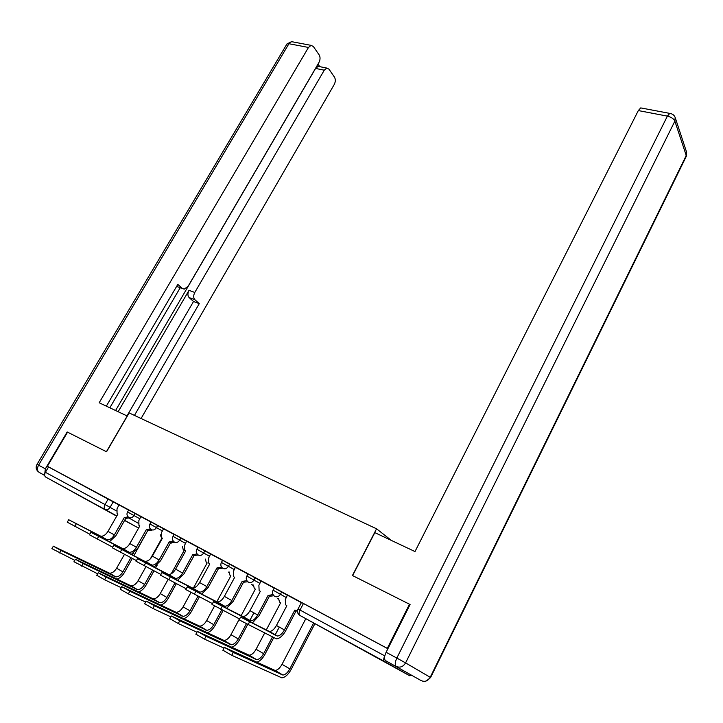 <?xml version="1.0" encoding="UTF-8"?>
<svg xmlns="http://www.w3.org/2000/svg" width="723" height="723" viewBox="0 0 723 723"><rect width="100%" height="100%" fill="white"/><g stroke="black" fill="none" stroke-linecap="round" stroke-linejoin="round"><path stroke-width="1.08" d="M140.994 516.782L128.712 509.932M163.534 528.865L151.098 521.925L149.95 523.976L162.377 530.917M186.769 541.328L174.198 534.279L173.032 536.385L185.612 543.416M210.755 554.18L198.012 547.067M235.526 567.465L222.612 560.253M261.102 581.175L248.025 573.872M287.546 595.354L274.288 587.944L273.104 590.185L286.353 597.605M375.02 656.746L351.974 643.958L375.02 656.746M90.718 501.925L68.658 489.697L90.718 501.925M116.683 516.159L45.73 477.09C44.401 476.068 44.293 474.478 45.386 472.3L48.549 466.95L119.141 505.07M409.489 604.22L352.435 575.508L376.566 528.802L129.146 412.914L106.543 451.776L67.555 432.164L47.366 466.263L387.311 648.377L409.489 604.22L410.04 604.6M48.549 466.95L47.366 466.263M384.817 655.77L384.763 655.869C383.515 658.662 383.389 660.506 384.392 661.428L409.742 675.77L411.432 675.318M387.899 648.721L387.311 648.377M301.374 602.648L287.402 595.165L285.305 599.593L285.603 604.78L286.841 605.729L276.448 625.467C274.315 629.218 272.011 631.242 269.525 631.522L240.632 617.053L277.515 636.032C279.991 635.734 282.286 633.7 284.419 629.923L294.839 610.067L297.487 610.546M274.207 588.097L260.958 580.994L258.879 585.341L259.132 590.447L260.307 591.333L249.977 610.682C247.862 614.36 245.54 616.312 243.018 616.547L213.511 601.699L250.745 620.912C253.258 620.659 255.571 618.689 257.686 614.984L268.034 595.526L273.014 594.577M247.944 574.017L235.373 567.284L233.312 571.55L233.529 576.574L234.632 577.397L224.374 596.376C222.268 599.982 219.946 601.879 217.397 602.069L187.311 586.868L224.862 606.29C227.402 606.091 229.733 604.175 231.839 600.542L242.115 581.455L246.877 580.605M222.53 560.406L210.61 554.017L208.558 558.201L208.748 563.136L209.787 563.913L199.602 582.539C197.506 586.073 195.174 587.916 192.589 588.061L161.997 572.535L199.819 592.146C202.395 591.983 204.726 590.131 206.823 586.57L217.036 567.844L221.59 567.067M197.93 547.221L186.624 541.156L184.591 545.269L184.745 550.131L185.73 550.854L175.608 569.137C173.529 572.598 171.188 574.387 168.586 574.496L137.515 558.68L175.581 578.454C178.183 578.328 180.524 576.529 182.603 573.041L192.743 554.668L197.117 553.954M174.107 534.451L163.561 528.811M151.017 522.078L140.849 516.629L138.843 520.596L138.933 525.296L139.81 525.937L129.842 543.569C127.781 546.904 125.431 548.594 122.793 548.63L90.908 532.3L129.363 552.345C132.002 552.3 134.351 550.592 136.412 547.239L146.407 529.516L150.456 528.893M391.378 540.424L376.566 528.802M128.631 510.077L118.988 504.916L116.999 508.811L117.054 513.438L117.894 514.044L107.998 531.36C105.947 534.64 103.597 536.276 100.94 536.285L68.703 519.729L107.311 539.882C109.968 539.873 112.318 538.219 114.37 534.921L124.293 517.514L128.206 516.918M387.889 648.739L301.464 602.476L298.048 608.992L384.763 655.869M294.839 610.067L296.159 610.818L285.766 630.628C282.901 635.725 279.792 638.472 276.457 638.87L239.132 619.855M297.424 611.315L296.159 610.818M314.83 623.841L291.125 669.489C288.215 674.676 285.115 677.46 281.825 677.831L231.749 655.309L222.901 650.194M305.784 618.752L282.015 664.329C279.855 668.16 277.551 670.203 275.101 670.465L224.392 647.401L233.285 652.426L282.928 675.056C285.368 674.785 287.664 672.724 289.824 668.865L313.583 623.136M239.602 618.978L212.02 604.446M268.034 595.526L269.39 596.285L259.06 615.716L252.318 623.009M273.936 595.752L269.39 596.285M212.463 603.633L185.829 589.561M242.115 581.455L243.497 582.232L233.24 601.292L226.525 608.368M247.853 581.744L243.497 582.232M385.54 660.623L421.211 680.641L385.54 660.623C384.04 659.249 384.229 656.466 386.109 652.282L410.086 604.518L352.616 575.598L374.821 532.625L415.002 551.559L638.328 110.574L640.723 107.908L641.78 108.107M127.32 416.05L99.178 402.765L308.477 47.456L288.938 43.723L38.572 465.178L45.35 468.829L67.176 431.965L106.417 451.712L127.203 415.969M118.147 411.703L189.019 290.339L194.794 292.463L324.266 70.185L315.589 68.423L318.174 66.335L319.458 66.597M194.794 292.463C193.312 295.472 193.339 297.885 194.885 299.711L189.119 297.56C187.564 295.743 187.537 293.339 189.019 290.339M134.442 415.4L199.268 303.642L194.885 299.711M141.084 418.509L334.225 84.528C335.571 81.798 335.662 79.349 334.496 77.189L328.956 69.146L326.85 68.089L324.266 70.185M182.404 288.513L176.629 286.398L184.184 289.164L188.061 286.353L318.933 62.512C320.316 59.72 320.397 57.198 319.177 54.939L313.357 46.498L311.071 45.359L308.477 47.456M319.783 66.661L318.003 64.103M182.395 288.495L177.813 284.392L106.326 406.136M45.35 468.829L44.636 474.686M115.59 410.501L315.589 68.423M180.226 287.709L109.833 407.781M126.995 415.87L193.52 301.491L189.119 297.56M193.52 301.491L199.268 303.642M224.013 648.115L204.528 639.141L195.906 634.161M264.537 633.258L256.078 649.263C253.936 653.014 251.622 655.002 249.137 655.21L197.388 631.432L206.055 636.312L256.701 659.656C259.177 659.43 261.491 657.433 263.642 653.655L272.3 637.207M278.626 598.626L279.467 601.952L280.37 602.684M266.181 630.14L280.623 602.819M279.295 627.058L275.083 635.065M273.61 637.867L264.97 654.288C262.557 658.635 259.837 661.283 256.792 662.232M196.954 632.227L178.256 623.524L169.842 618.68M239.421 618.888L230.98 634.677C228.839 638.355 226.516 640.28 223.994 640.442L171.315 615.996L179.774 620.759L231.324 644.744C233.836 644.573 236.159 642.63 238.292 638.933L246.29 623.94M253.457 585.043L254.27 588.287L255.12 588.974M241.039 615.86L255.364 589.1M253.89 612.86L249.706 620.705M247.609 624.636L239.647 639.584C237.316 643.741 234.641 646.299 231.622 647.266M186.254 588.802L160.506 575.21L161.997 572.535M217.036 567.844L218.436 568.64L208.251 587.329L201.572 594.207M222.63 568.17L218.436 568.64M160.922 574.469L136.06 561.274M192.743 554.668L194.171 555.463L184.049 573.809L177.415 580.497M198.229 555.02L194.171 555.463M136.43 560.605L112.381 547.826M150.854 564.853L113.836 545.278L152.11 565.187C154.731 565.106 157.072 563.362 159.141 559.936L169.209 541.898L173.421 541.229M169.209 541.898L170.655 542.711L160.614 560.723L154.017 567.23M173.032 536.385C172.011 538.373 172.282 540.126 173.845 541.644L174.586 542.241L170.655 542.711M163.57 528.802L161.356 532.743L161.482 537.523L162.413 538.201L152.372 556.15C150.303 559.548 147.953 561.292 145.332 561.364L144.076 561.021M170.836 616.882L152.869 608.45L144.654 603.723M214.55 605.982L206.661 620.551C204.546 624.157 202.205 626.028 199.656 626.145L146.118 601.093L154.379 605.738L206.76 630.311C209.29 630.185 211.631 628.296 213.755 624.672L221.744 609.851M229.064 571.875L229.86 575.056L230.89 575.815L216.719 601.979M223.109 610.546L215.138 625.341C212.869 629.335 210.23 631.812 207.23 632.779M145.594 602.033L128.342 593.872L120.307 589.272M190.953 592.526L183.109 606.859C180.994 610.402 178.653 612.209 176.078 612.3L121.762 586.687L129.833 591.215L182.955 616.33C185.522 616.24 187.863 614.414 189.977 610.854L197.975 596.195M205.422 559.105L206.191 562.223L206.941 562.81M193.439 587.989L207.167 562.937M199.358 596.909L191.378 611.541C189.173 615.39 186.57 617.794 183.588 618.743M121.202 587.682L104.618 579.774L96.765 575.282M168.097 579.448L160.262 593.592C158.165 597.062 155.816 598.825 153.222 598.87L98.211 572.743L106.091 577.171L159.891 602.783C162.476 602.729 164.826 600.958 166.932 597.46L174.93 582.973M182.503 546.724L183.244 549.769L184.166 550.447L171.234 573.782M178.364 580.009L177.939 580.768M176.331 583.696L168.351 598.156C166.191 601.879 163.633 604.211 160.669 605.151M112.743 547.194L89.471 534.803M146.407 529.516L147.872 530.339L137.894 548.034L131.333 554.369M151.722 529.878L147.872 530.339M97.614 573.791L73.972 561.744M145.947 566.733L138.111 580.714C136.023 584.13 133.674 585.838 131.062 585.847L75.409 559.259L83.127 563.579L137.524 589.643C140.135 589.625 142.485 587.907 144.573 584.473L152.571 570.149M160.253 534.704L161.636 538.21M150.321 558.906L161.844 538.328M171.468 543.063L170.501 542.982M157.234 565.061L155.581 568.043M153.99 570.89L146.019 585.187C143.904 588.784 141.374 591.053 138.427 591.974M89.815 534.207L67.275 522.187M124.293 517.514L125.766 518.346L115.87 535.725L109.345 541.898M129.525 517.876L125.766 518.346M74.785 560.334L51.902 548.64M124.437 554.396L116.611 568.224C114.541 571.577 112.182 573.24 109.553 573.212L53.33 546.19L60.886 550.42L115.825 576.9C118.455 576.918 120.804 575.237 122.892 571.875L130.863 557.722M147.691 530.664L133.872 555.689M151.595 530.348L147.908 530.781M138.879 525.232L139.647 526.236M132.436 554.939L133.439 553.167M132.309 558.463L124.347 572.598C122.277 576.086 119.783 578.283 116.855 579.186M127.564 511.956L139.855 518.798M135.147 513.429L133.999 515.454C132.553 517.596 130.908 518.319 129.065 517.614L128.405 517.09C126.841 515.616 126.561 513.899 127.573 511.938L128.721 509.914M157.668 525.494L156.511 527.555C155.047 529.742 153.375 530.465 151.469 529.733L150.773 529.182C149.209 527.682 148.938 525.946 149.95 523.976M180.904 537.939L179.738 540.045C178.265 542.268 176.548 543 174.586 542.241M198.03 547.049L196.846 549.191L209.589 556.312M204.889 550.79L203.705 552.932C202.214 555.192 200.47 555.933 198.445 555.147L197.659 554.514C196.096 552.968 195.834 551.188 196.846 549.191M221.428 562.431L234.351 569.625M229.643 564.057L228.459 566.245C226.959 568.549 225.169 569.29 223.082 568.477L222.241 567.79C220.687 566.217 220.416 564.428 221.437 562.413L222.63 560.235M246.832 576.086L259.919 583.389M255.228 577.767L254.035 579.991C252.517 582.34 250.682 583.09 248.54 582.25L247.637 581.509C246.082 579.909 245.82 578.102 246.841 576.068L248.043 573.845M281.672 591.938L280.47 594.207C278.933 596.592 277.063 597.352 274.848 596.475L273.881 595.68C272.336 594.062 272.083 592.227 273.104 590.185L273.086 590.203M113.303 501.717L110.077 507.347L116.331 510.872M129.182 518.129L138.156 523.19M124.564 520.452L136.9 527.166L124.645 520.325M116.81 515.942L45.73 477.09M384.392 661.428L299.855 615.409L409.742 675.77M277.388 598.662L278.581 599.024M252.499 585.187L253.402 585.503M228.378 572.128L229.01 572.372M303.443 603.497L300.018 610.031C298.807 612.661 298.753 614.46 299.855 615.409M108.242 498.924L105.007 504.546L110.077 507.347C108.64 509.453 107.031 510.167 105.242 509.48C103.958 508.477 103.877 506.832 105.007 504.546L45.386 472.3M136.9 527.166L139.033 527.311M249.507 621.979L247.98 624.826M295.101 610.212L296.421 610.962M284.419 629.923L276.448 625.467M276.349 635.779L268.35 631.26M233.285 652.426L231.749 655.309M282.015 664.329L289.824 668.865M274.153 670.257L281.979 674.857M222.151 606.498L220.642 609.29M268.287 595.662L269.643 596.43M257.686 614.984L249.977 610.682M249.562 620.632L241.825 616.267M195.743 591.55L194.252 594.288M242.359 581.59L243.741 582.367M231.839 600.542L224.374 596.376M223.66 606.001L216.177 601.771M386.109 652.282L396.828 658.057L667.392 116.132C671.233 117.081 673.719 118.753 674.866 121.13L405.585 662.901L430.212 677.297L686.244 155.508L674.866 121.13L675.183 117.515C674.243 115.129 672.435 113.755 669.751 113.421L667.392 116.132L638.328 110.574M670.736 113.574L640.723 107.908M675.246 117.713L686.534 151.984L685.838 157.28L430.601 677.532M396.828 658.057C394.948 662.268 394.74 665.061 396.222 666.434C400.054 667.989 403.172 666.814 405.585 662.901L396.828 658.057M426.236 680.976L430.592 677.568L430.212 677.297C427.926 681.048 424.916 682.16 421.211 680.641M44.663 475.373L39.096 472.345L44.681 475.463M311.071 45.359L291.541 41.654L286.959 43.949L288.938 43.723L291.541 41.654L292.914 41.916M39.096 472.345C37.108 470.818 36.936 468.432 38.572 465.178L37.036 464.374L286.651 44.465M38.328 471.748C35.978 469.661 35.544 467.203 37.036 464.374L37.027 464.383M206.055 636.312L204.528 639.141M256.078 649.263L263.642 653.655M248.17 654.993L255.743 659.439M179.774 620.759L178.256 623.524M230.98 634.677L238.292 638.933M223.018 640.207L230.348 644.518M170.23 577.108L168.739 579.783M217.271 567.971L218.671 568.766M206.823 586.57L199.602 582.539M198.599 591.839L191.369 587.745M145.558 563.145L144.085 565.775M192.969 554.785L194.397 555.589M182.603 573.041L175.608 569.137M174.342 578.129L167.338 574.17M121.699 549.634L120.235 552.218M169.435 542.015L170.881 542.828M159.141 559.936L152.372 556.15M154.379 605.738L152.869 608.45M206.661 620.551L213.755 624.672M198.671 625.901L205.766 630.076M129.833 591.215L128.342 593.872M183.109 606.859L189.977 610.854M175.074 612.038L181.952 616.077M106.091 577.171L104.618 579.774M160.262 593.592L166.932 597.46M152.21 598.599L158.879 602.521M98.608 536.565L97.153 539.096M146.624 529.634L148.088 530.456M136.412 547.239L129.842 543.569M128.098 551.992L121.527 548.278M83.127 563.579L81.654 566.136M138.111 580.714L144.573 584.473M130.032 585.567L136.502 589.372M76.24 523.904L74.803 526.389M124.501 517.632L125.983 518.463M114.37 534.921L107.998 531.36M106.037 539.521L99.666 535.924M60.886 550.42L59.431 552.932M116.611 568.224L122.892 571.875M108.513 572.923L114.794 576.611M251.667 584.518L253.411 585.431M137.912 527.456L138.906 527.546M298.048 608.992C297.026 611.052 297.289 612.914 298.834 614.568M239.114 619.891L240.632 617.053M277.515 636.032L269.525 631.522M222.856 650.284L224.392 647.401M275.101 670.465L282.928 675.056M212.002 604.482L213.511 601.699M250.745 620.912L243.018 616.547M185.811 589.597L187.311 586.868M224.862 606.29L217.397 602.069M686.353 156.304L686.624 152.273M326.85 68.089L318.174 66.335M195.861 634.243L197.388 631.432M249.137 655.21L256.701 659.656M169.797 618.761L171.315 615.996M223.994 640.442L231.324 644.744M199.819 592.146L192.589 588.061M136.041 561.31L137.515 558.68M175.581 578.454L168.586 574.496M112.363 547.853L113.836 545.278M152.11 565.187L145.332 561.364M144.618 603.804L146.118 601.093M199.656 626.145L206.76 630.311M120.271 589.335L121.762 586.687M176.078 612.3L182.955 616.33M96.728 575.345L98.211 572.743M153.222 598.87L159.891 602.783M89.453 534.83L90.908 532.3M129.363 552.345L122.793 548.63M73.936 561.807L75.409 559.259M131.062 585.847L137.524 589.643M67.266 522.214L68.703 519.729M107.311 539.882L100.94 536.285M51.875 548.703L53.33 546.19M109.553 573.212L115.825 576.9"/></g></svg>

